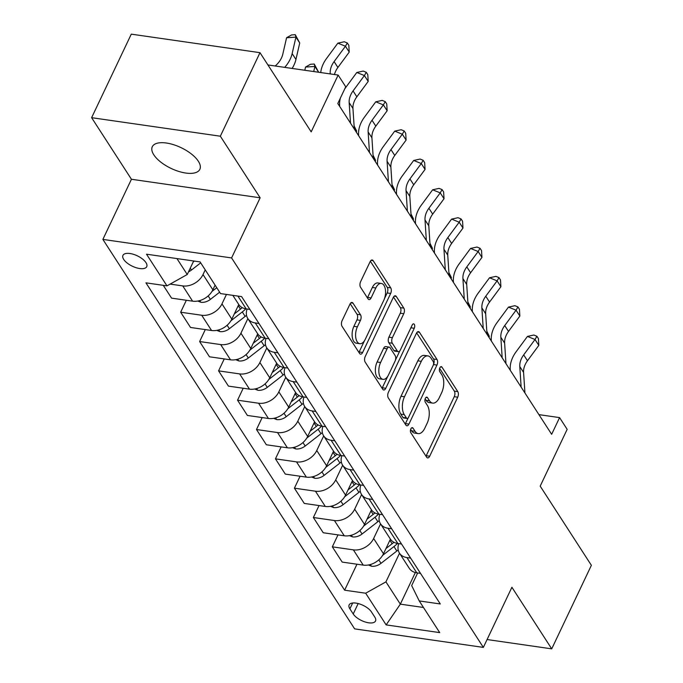 <?xml version="1.0" encoding="UTF-8"?>
<svg xmlns="http://www.w3.org/2000/svg" width="683" height="683" viewBox="0 0 683 683"><rect width="100%" height="100%" fill="white"/><g stroke="black" fill="none" stroke-linecap="round" stroke-linejoin="round"><path stroke-width="1.02" d="M410.876 428.822A2.826 1.468 98.2 0 0 410.833 432.732L426.653 457.2A4.038 2.1 98.2 0 0 427.635 457.917A4.038 2.1 98.2 0 0 429.692 456.227L457.721 397.199A4.038 2.1 98.2 0 0 457.789 391.615L441.978 367.147A2.826 1.468 98.2 0 0 441.286 366.643A2.826 1.468 98.2 0 0 439.843 367.83A2.826 1.468 98.2 0 0 439.792 371.731L441.841 374.899A12.917 6.71 98.2 0 1 441.628 392.768L439.289 397.685A12.917 6.71 98.2 0 1 432.68 403.107A12.917 6.71 98.2 0 1 429.539 400.81L427.49 397.643A2.826 1.468 98.2 0 0 426.807 397.139A2.826 1.468 98.2 0 0 425.364 398.326A2.826 1.468 98.2 0 0 425.313 402.236L427.362 405.403A12.917 6.71 98.2 0 1 427.14 423.264L424.809 428.181A12.917 6.71 98.2 0 1 418.201 433.603A12.917 6.71 98.2 0 1 415.059 431.306L413.01 428.139A2.826 1.468 98.2 0 0 412.327 427.643A2.826 1.468 98.2 0 0 410.876 428.822M153.812 154.828A26.321 11.517 -154.6 0 0 178.57 171.365A26.321 11.517 -154.6 0 0 199.854 169.324A26.321 11.517 -154.6 0 0 198.335 161.231A26.321 11.517 -154.6 0 0 173.567 144.694A26.321 11.517 -154.6 0 0 152.292 146.734A26.321 11.517 -154.6 0 0 153.812 154.828M123.708 259.429A13.165 5.763 -154.6 0 0 136.088 267.693A13.165 5.763 -154.6 0 0 146.725 266.677A13.165 5.763 -154.6 0 0 145.966 262.631A13.165 5.763 -154.6 0 0 133.586 254.358A13.165 5.763 -154.6 0 0 122.949 255.382A13.165 5.763 -154.6 0 0 123.708 259.429M352.991 303.158A4.038 2.1 98.2 0 0 352.01 302.441A4.038 2.1 98.2 0 0 349.952 304.14L342.089 320.694A4.038 2.1 98.2 0 0 342.021 326.278L359.582 353.452A4.038 2.1 98.2 0 0 360.564 354.17A4.038 2.1 98.2 0 0 362.63 352.479L390.659 293.451A4.038 2.1 98.2 0 0 390.727 287.867L373.166 260.693A4.038 2.1 98.2 0 0 372.184 259.975A4.038 2.1 98.2 0 0 370.118 261.666L360.615 281.669A4.038 2.1 98.2 0 0 360.547 287.253L368.069 298.881A4.038 2.1 98.2 0 0 369.051 299.598A4.038 2.1 98.2 0 0 371.108 297.908L375.821 287.987A10.8 5.609 98.2 0 1 381.345 283.454A10.8 5.609 98.2 0 1 385.391 289.566A10.8 5.609 98.2 0 1 383.786 300.307L365.337 339.169A10.8 5.609 98.2 0 1 359.813 343.703A10.8 5.609 98.2 0 1 355.766 337.59A10.8 5.609 98.2 0 1 357.371 326.85L360.445 320.37A4.038 2.1 98.2 0 0 360.513 314.786L352.991 303.158L350.866 302.851M487.081 639.544L551.719 648.85L591.376 565.319L540.193 486.142L567.163 429.342L559.582 417.612L551.651 434.311L337.803 103.5L345.735 86.801L338.153 75.062L267.932 64.953M220.336 136.207L91.624 117.681L131.435 179.262L260.146 197.797L220.336 136.207L259.992 52.676L311.183 131.862L338.153 75.062M260.146 197.797L231.588 257.935L483.351 647.399L354.639 628.872L102.877 239.4L231.588 257.935M551.719 648.85L511.909 587.26L483.351 647.399M388.388 392.315A4.038 2.1 98.2 0 0 388.311 397.899L405.881 425.074A4.038 2.1 98.2 0 0 406.863 425.791A4.038 2.1 98.2 0 0 408.929 424.1L436.958 365.072A4.038 2.1 98.2 0 0 437.026 359.489L419.456 332.314A4.038 2.1 98.2 0 0 418.474 331.596A4.038 2.1 98.2 0 0 416.417 333.287L388.388 392.315M382.736 389.267L365.166 362.092A4.038 2.1 98.2 0 1 365.234 356.509L393.263 297.481A4.038 2.1 98.2 0 1 395.329 295.782A4.038 2.1 98.2 0 1 396.311 296.499L403.832 308.127A4.038 2.1 98.2 0 1 403.764 313.71L392.392 337.65A4.038 2.1 98.2 0 0 392.324 343.233L397.31 350.951A4.038 2.1 98.2 0 0 398.291 351.668A4.038 2.1 98.2 0 0 400.358 349.978L412.19 325.048A2.826 1.468 98.2 0 1 413.633 323.862A2.826 1.468 98.2 0 1 414.692 325.458A2.826 1.468 98.2 0 1 414.274 328.275L385.775 388.286A4.038 2.1 98.2 0 1 383.718 389.984A4.038 2.1 98.2 0 1 382.736 389.267M91.624 117.681L131.281 34.15L259.992 52.676M374.788 617.091L371.45 611.925A12.755 5.575 -154.6 0 0 359.454 603.917A12.755 5.575 -154.6 0 0 349.15 604.907A12.755 5.575 -154.6 0 0 349.884 608.826L353.222 613.983A12.755 5.575 -154.6 0 0 365.217 622A12.755 5.575 -154.6 0 0 375.522 621.009A12.755 5.575 -154.6 0 0 374.788 617.091M417.663 572.952L411.67 585.57L419.242 600.938L440.287 603.968L241.603 296.61L220.558 293.588L200.085 261.913L146.512 254.196L166.985 285.87L145.94 282.839L344.625 590.189L365.67 593.22L385.929 581.865L399.529 553.221M419.242 600.938L439.715 632.612L386.143 624.894L365.67 593.22M131.435 179.262L102.877 239.4M559.582 417.612L538.93 414.632M415.349 572.533L400.332 604.148L423.469 607.477M385.929 581.865L400.332 604.148L386.143 624.894M176.948 258.584L187.244 274.506L193.673 260.983M170.144 284.102L182.754 285.912A16.452 12.072 -32.9 0 0 203.013 274.557L205.233 269.879M163.288 285.34L171.561 298.138L192.606 301.169A16.452 12.072 -32.9 0 0 212.865 289.805L215.094 285.127M186.339 300.264L180.662 312.216L201.707 315.247A16.452 12.072 -32.9 0 0 221.966 303.884L226.457 294.433M180.662 312.216L190.523 327.464L211.568 330.495A16.452 12.072 -32.9 0 0 231.827 319.132L238.76 304.524M205.293 329.59L199.624 341.543L220.669 344.574A16.452 12.072 -32.9 0 0 240.928 333.21L247.861 318.602M199.624 341.543L209.476 356.791L230.521 359.821A16.452 12.072 -32.9 0 0 250.781 348.458L257.722 333.859M224.255 358.916L218.577 370.869L239.622 373.9A16.452 12.072 -32.9 0 0 259.881 362.536L266.822 347.929M218.577 370.869L228.438 386.117L249.483 389.148A16.452 12.072 -32.9 0 0 269.742 377.784L276.675 363.185M243.208 388.243L237.539 400.195L258.584 403.226A16.452 12.072 -32.9 0 0 278.843 391.863L285.776 377.264M237.539 400.195L247.391 415.443L268.436 418.474A16.452 12.072 -32.9 0 0 288.704 407.111L295.637 392.512M262.17 417.569L256.492 429.522L277.537 432.552A16.452 12.072 -32.9 0 0 297.797 421.189L304.738 406.59M256.492 429.522L266.353 444.77L287.398 447.8A16.452 12.072 -32.9 0 0 307.657 436.446L314.59 421.838M281.123 446.904L275.454 458.848L296.499 461.879A16.452 12.072 -32.9 0 0 316.758 450.515L323.691 435.916M275.454 458.848L285.306 474.104L306.36 477.127A16.452 12.072 -32.9 0 0 326.619 465.772L333.552 451.164M300.085 476.23L294.407 488.174L315.452 491.205A16.452 12.072 -32.9 0 0 335.72 479.85L342.653 465.243M294.407 488.174L304.268 503.431L325.313 506.462A16.452 12.072 -32.9 0 0 345.572 495.098L352.513 480.49M319.046 505.557L313.369 517.509L334.414 520.531A16.452 12.072 -32.9 0 0 354.673 509.176L361.606 494.569M313.369 517.509L323.23 532.757L344.275 535.788A16.452 12.072 -32.9 0 0 364.534 524.424L371.467 509.817M338 534.883L332.322 546.835L353.376 549.866A16.452 12.072 -32.9 0 0 373.635 538.503L380.568 523.895M332.322 546.835L342.183 562.083L363.228 565.114A16.452 12.072 -32.9 0 0 383.487 553.751L390.428 539.143M356.961 564.209L344.625 590.189M398.778 543.634A16.452 12.072 -32.9 0 0 399.47 553.145L409.33 568.393A16.452 12.072 -32.9 0 0 416.801 572.824L420.497 573.361M399.47 553.145A16.452 12.072 -32.9 0 0 406.94 557.576L410.645 558.105M379.825 514.308A16.452 12.072 -32.9 0 0 380.516 523.818L390.369 539.066A16.452 12.072 -32.9 0 0 397.848 543.497L401.544 544.027M380.516 523.818A16.452 12.072 -32.9 0 0 387.987 528.249L391.683 528.779M360.863 484.981A16.452 12.072 -32.9 0 0 361.555 494.483L371.415 509.74A16.452 12.072 -32.9 0 0 378.886 514.171L382.582 514.7M361.555 494.483A16.452 12.072 -32.9 0 0 369.025 498.923L372.722 499.452M341.91 455.655A16.452 12.072 -32.9 0 0 342.601 465.157L352.454 480.414A16.452 12.072 -32.9 0 0 359.924 484.845L363.629 485.374M342.601 465.157A16.452 12.072 -32.9 0 0 350.072 469.597L353.768 470.126M322.948 426.32A16.452 12.072 -32.9 0 0 323.64 435.831L333.5 451.087A16.452 12.072 -32.9 0 0 340.971 455.518L344.667 456.048M323.64 435.831A16.452 12.072 -32.9 0 0 331.11 440.262L334.807 440.8M303.995 396.994A16.452 12.072 -32.9 0 0 304.686 406.505L314.539 421.752A16.452 12.072 -32.9 0 0 322.009 426.192L325.706 426.721M304.686 406.505A16.452 12.072 -32.9 0 0 312.157 410.935L315.853 411.473M285.033 367.667A16.452 12.072 -32.9 0 0 285.725 377.178L295.585 392.426A16.452 12.072 -32.9 0 0 303.056 396.857L306.752 397.395M285.725 377.178A16.452 12.072 -32.9 0 0 293.195 381.609L296.892 382.147M266.08 338.341A16.452 12.072 -32.9 0 0 266.763 347.852L276.624 363.1A16.452 12.072 -32.9 0 0 284.094 367.531L287.791 368.069M266.763 347.852A16.452 12.072 -32.9 0 0 274.242 352.283L277.938 352.812M247.118 309.015A16.452 12.072 -32.9 0 0 247.809 318.526L257.67 333.774A16.452 12.072 -32.9 0 0 265.141 338.205L268.837 338.742M247.809 318.526A16.452 12.072 -32.9 0 0 255.28 322.957L258.977 323.486M232.826 295.346L238.709 304.447A16.452 12.072 -32.9 0 0 246.179 308.878L249.876 309.408M187.244 274.506L166.985 285.87M410.662 429.385L411.576 430.811A12.917 6.71 98.2 0 0 414.726 433.099L418.201 433.603M432.68 403.107L429.206 402.603A12.917 6.71 98.2 0 1 426.064 400.306L425.142 398.889M425.979 456.167A4.038 2.1 98.2 0 0 426.218 455.723L454.246 396.695A4.038 2.1 98.2 0 0 454.315 391.111L439.621 368.385M433.466 364.602L433.483 364.568A4.038 2.1 98.2 0 0 433.551 358.985L416.647 332.843M405.215 424.041A4.038 2.1 98.2 0 0 405.446 423.597L408.135 417.936M406.428 417.953A2.826 1.468 98.2 0 0 407.111 418.457A2.826 1.468 98.2 0 0 408.554 417.27L433.159 365.448A2.826 1.468 98.2 0 0 433.21 361.546L431.05 358.208A12.917 6.71 98.2 0 0 427.908 355.911A12.917 6.71 98.2 0 0 421.3 361.333L404.481 396.746A12.917 6.71 98.2 0 0 404.268 414.615L406.428 417.953L402.944 417.45A2.826 1.468 98.2 0 0 403.636 417.953L407.111 418.457M427.908 355.911L424.433 355.408A12.917 6.71 98.2 0 0 417.825 360.829L421.3 361.333M402.944 417.45L400.784 414.111A12.917 6.71 98.2 0 1 401.006 396.251L417.825 360.829M393.502 297.037L400.349 307.632L403.832 308.127M398.291 351.668L394.817 351.164A4.038 2.1 98.2 0 1 393.835 350.447L388.849 342.738A4.038 2.1 98.2 0 1 388.917 337.154L400.281 313.215A4.038 2.1 98.2 0 0 400.349 307.632M399.862 350.797L395.44 360.12M387.79 376.222L382.301 387.79L385.775 388.286M380.593 362.494A10.8 5.609 98.2 0 0 378.988 373.242A10.8 5.609 98.2 0 0 383.043 379.347A10.8 5.609 98.2 0 0 388.559 374.813L395.064 361.128A4.038 2.1 98.2 0 0 395.133 355.544L390.147 347.826A4.038 2.1 98.2 0 0 389.165 347.109A4.038 2.1 98.2 0 0 387.099 348.8L380.593 362.494L377.118 361.999A10.8 5.609 98.2 0 0 375.513 372.739A10.8 5.609 98.2 0 0 379.56 378.843L383.043 379.347M389.165 347.109L385.682 346.605A4.038 2.1 98.2 0 0 383.615 348.304L387.099 348.8M377.118 361.999L383.615 348.304M382.062 388.234A4.038 2.1 98.2 0 0 382.301 387.79M359.813 343.703L356.338 343.199A10.8 5.609 98.2 0 1 352.283 337.095A10.8 5.609 98.2 0 1 353.888 326.346L356.97 319.875A4.038 2.1 98.2 0 0 357.038 314.291L350.183 303.696M381.345 283.454L377.861 282.958A10.8 5.609 98.2 0 0 372.346 287.483L375.821 287.987M367.394 297.848A4.038 2.1 98.2 0 0 367.633 297.404L372.346 287.483M384.444 298.719L387.184 292.947A4.038 2.1 98.2 0 0 387.252 287.364L370.348 261.222M358.916 352.419A4.038 2.1 98.2 0 0 359.147 351.976L364.568 340.578M368.41 564.986L371.586 566.241A10.902 8 -32.9 0 0 381.02 563.33L396.832 551.019A31.469 23.094 -32.9 0 0 398.18 549.917M382.591 555.407L393.946 546.562A31.469 23.094 -32.9 0 0 397.515 543.446M393.929 542.259A31.469 23.094 147.1 0 1 392.127 543.745L385.963 548.543M486.808 331.195L489.31 336.258L489.037 337.453M489.31 336.258L486.894 332.527M521.138 387.116L519.789 366.566A20.567 15.094 147.1 0 1 523.682 354.887L535.02 339.502L527.43 336.429L516.083 351.805A30.846 22.641 -32.9 0 0 510.244 369.341L510.312 370.374M524.928 392.981L523.588 372.44A20.567 15.094 147.1 0 1 527.472 360.752L538.819 345.367L535.02 339.502L536.898 336.249L538.417 338.597L538.819 345.367M527.43 336.429L533.858 335.02L536.898 336.249M349.457 535.66L352.633 536.915A10.902 8 -32.9 0 0 362.067 534.004L377.87 521.692A31.469 23.094 -32.9 0 0 379.227 520.591M363.629 526.072L374.993 517.236A31.469 23.094 -32.9 0 0 378.553 514.12M374.967 512.933A31.469 23.094 147.1 0 1 373.166 514.419L367.002 519.217M467.846 301.869L470.348 306.932L470.075 308.127M470.348 306.932L467.932 303.192M330.495 506.334L333.671 507.58A10.902 8 -32.9 0 0 343.105 504.669L358.908 492.366A31.469 23.094 -32.9 0 0 360.265 491.265M344.676 496.746L356.031 487.91A31.469 23.094 -32.9 0 0 359.599 484.793M356.014 483.607A31.469 23.094 147.1 0 1 354.212 485.092L348.048 489.89M448.893 272.543L451.395 277.605L451.121 278.801M451.395 277.605L448.979 273.866M311.542 476.999L314.718 478.254A10.902 8 -32.9 0 0 324.143 475.342L339.955 463.04A31.469 23.094 -32.9 0 0 341.312 461.939M325.714 467.42L337.069 458.575A31.469 23.094 -32.9 0 0 340.638 455.467M337.052 454.28A31.469 23.094 147.1 0 1 335.251 455.766L329.086 460.564M429.931 243.216L432.433 248.279L432.16 249.474M432.433 248.279L430.017 244.54M502.176 357.79L500.835 337.24A20.567 15.094 147.1 0 1 504.728 325.552L516.066 310.176L508.468 307.102L497.13 322.478A30.846 22.641 -32.9 0 0 491.29 340.006L491.359 341.048M505.966 363.655L504.626 343.105A20.567 15.094 147.1 0 1 508.519 331.417L519.857 316.041L516.066 310.176L517.936 306.923L519.456 309.271L519.857 316.041M508.468 307.102L514.897 305.694L517.936 306.923M483.223 328.463L481.874 307.913A20.567 15.094 147.1 0 1 485.767 296.226L497.104 280.85L489.506 277.776L478.168 293.152A30.846 22.641 -32.9 0 0 472.329 310.68L472.397 311.721M487.013 334.329L485.664 313.779A20.567 15.094 147.1 0 1 489.557 302.091L500.895 286.715L497.104 280.85L498.983 277.597L500.494 279.945L500.895 286.715M489.506 277.776L495.943 276.367L498.983 277.597M464.261 299.137L462.92 278.587A20.567 15.094 147.1 0 1 466.813 266.899L478.151 251.523L470.553 248.441L459.215 263.826A30.846 22.641 -32.9 0 0 453.375 281.353L453.444 282.395M468.051 305.002L466.711 284.452A20.567 15.094 147.1 0 1 470.604 272.765L481.942 257.389L478.151 251.523L480.021 248.27L481.541 250.618L481.942 257.389M470.553 248.441L476.982 247.041L480.021 248.27M292.58 447.672L295.756 448.927A10.902 8 -32.9 0 0 305.19 446.016L320.993 433.705A31.469 23.094 -32.9 0 0 322.35 432.604M306.761 438.093L318.116 429.248A31.469 23.094 -32.9 0 0 321.676 426.132M318.09 424.954A31.469 23.094 147.1 0 1 316.297 426.44L310.133 431.238M410.978 213.89L413.48 218.953L413.198 220.148M413.48 218.953L411.064 215.213M445.307 269.802L443.959 249.261A20.567 15.094 147.1 0 1 447.852 237.573L459.189 222.197L451.591 219.115L440.253 234.5A30.846 22.641 -32.9 0 0 434.414 252.027L434.482 253.069M449.098 275.676L447.749 255.126A20.567 15.094 147.1 0 1 451.642 243.438L462.98 228.062L459.189 222.197L461.068 218.944L462.579 221.283L462.98 228.062M451.591 219.115L458.028 217.706L461.068 218.944M273.618 418.346L276.803 419.601A10.902 8 -32.9 0 0 286.228 416.69L302.04 404.379A31.469 23.094 -32.9 0 0 303.397 403.277M287.799 408.767L299.154 399.922A31.469 23.094 -32.9 0 0 302.723 396.806M299.137 395.628A31.469 23.094 147.1 0 1 297.336 397.105L291.171 401.911M392.016 184.564L394.518 189.618L394.245 190.822M394.518 189.618L392.102 185.887M254.665 389.02L257.841 390.275A10.902 8 -32.9 0 0 267.275 387.363L283.078 375.052A31.469 23.094 -32.9 0 0 284.435 373.951M268.846 379.441L280.201 370.596A31.469 23.094 -32.9 0 0 283.761 367.48M280.175 366.301A31.469 23.094 147.1 0 1 278.382 367.778L272.218 372.577M373.063 155.229L375.565 160.292L375.283 161.487M375.565 160.292L373.149 156.561M235.703 359.693L238.888 360.948A10.902 8 -32.9 0 0 248.313 358.037L264.125 345.726A31.469 23.094 -32.9 0 0 265.482 344.625M249.884 350.114L261.239 341.269A31.469 23.094 -32.9 0 0 264.808 338.153M261.222 336.967A31.469 23.094 147.1 0 1 259.42 338.452L253.256 343.25M354.101 125.903L356.603 130.965L356.33 132.161M356.603 130.965L354.187 127.234M216.75 330.367L219.926 331.622A10.902 8 -32.9 0 0 229.36 328.711L245.163 316.4A31.469 23.094 -32.9 0 0 246.52 315.298M230.922 320.788L242.286 311.943A31.469 23.094 -32.9 0 0 245.846 308.827M242.26 307.64A31.469 23.094 147.1 0 1 240.459 309.126L234.303 313.924M197.788 301.041L200.964 302.296A10.902 8 -32.9 0 0 210.398 299.385L219.653 292.179M211.969 291.453L216.767 287.722M304.806 70.264L305.532 67.079L310.483 64.27L314.231 64.014L318.662 72.261L314.897 66.447L313.719 71.553M314.231 64.014L314.897 66.447L305.532 67.079M426.346 240.476L425.005 219.935A20.567 15.094 147.1 0 1 428.898 208.247L440.236 192.871L432.638 189.789L421.3 205.173A30.846 22.641 -32.9 0 0 415.46 222.701L415.529 223.742M430.136 246.341L428.796 225.8A20.567 15.094 147.1 0 1 432.689 214.112L444.027 198.736L440.236 192.871L442.106 189.609L443.626 191.957L444.027 198.736M432.638 189.789L439.067 188.38L442.106 189.609M407.392 211.149L406.044 190.608A20.567 15.094 147.1 0 1 409.937 178.92L421.274 163.536L413.676 160.462L402.338 175.838A30.846 22.641 -32.9 0 0 396.499 193.374L396.567 194.416M411.183 217.015L409.834 196.473A20.567 15.094 147.1 0 1 413.727 184.786L425.065 169.401L421.274 163.536L423.153 160.283L424.664 162.631L425.065 169.401M413.676 160.462L420.113 159.054L423.153 160.283M388.431 181.823L387.082 161.282A20.567 15.094 147.1 0 1 390.975 149.594L402.321 134.209L394.723 131.136L383.376 146.512A30.846 22.641 -32.9 0 0 377.545 164.048L377.614 165.081M392.221 187.688L390.881 167.147A20.567 15.094 147.1 0 1 394.765 155.459L406.112 140.075L402.321 134.209L404.191 130.957L405.711 133.305L406.112 140.075M394.723 131.136L401.152 129.727L404.191 130.957M369.469 152.497L368.128 131.947A20.567 15.094 147.1 0 1 372.022 120.268L383.359 104.883L375.761 101.81L364.423 117.186A30.846 22.641 -32.9 0 0 358.584 134.722L358.652 135.755M373.268 158.362L371.919 137.821A20.567 15.094 147.1 0 1 375.812 126.133L387.15 110.748L383.359 104.883L385.238 101.63L386.749 103.978L387.15 110.748M375.761 101.81L382.198 100.401L385.238 101.63M350.516 123.171L349.167 102.621A20.567 15.094 147.1 0 1 353.06 90.933L364.398 75.557L356.808 72.483L345.461 87.859A30.846 22.641 -32.9 0 0 344.753 88.858M354.306 129.036L352.957 108.486A20.567 15.094 147.1 0 1 356.85 96.807L368.197 81.422L364.398 75.557L366.276 72.304L367.796 74.652L368.197 81.422M356.808 72.483L363.236 71.075L366.276 72.304M340.441 97.934A30.846 22.641 -32.9 0 0 339.622 105.387L339.69 106.428M188.525 271.825A10.902 8 -32.9 0 0 191.445 270.05L200.691 262.853M193.195 261.99L194.348 261.085M275.198 66.003L275.795 65.466A20.567 15.094 -32.9 0 0 282.796 54.222L286.578 37.753L291.53 34.944L295.269 34.688L299.726 42.986L295.944 59.455A30.846 22.641 147.1 0 1 292.128 68.437M299.726 42.986L295.935 37.121L292.153 53.59A30.846 22.641 147.1 0 1 284.717 67.369M295.269 34.688L295.935 37.121L286.578 37.753M330.256 73.926L330.213 73.294A20.567 15.094 147.1 0 1 334.107 61.607L345.444 46.231L337.846 43.157L326.508 58.533A30.846 22.641 -32.9 0 0 320.737 72.56M334.457 74.532A20.567 15.094 147.1 0 1 337.897 67.472L349.235 52.096L345.444 46.231L347.314 42.978L348.834 45.326L349.235 52.096M337.846 43.157L344.275 41.748L347.314 42.978M203.013 274.557L212.865 289.805M221.966 303.884L231.827 319.132M240.928 333.21L250.781 348.458M259.881 362.536L269.742 377.784M278.843 391.863L288.704 407.111M297.797 421.189L307.657 436.446M316.758 450.515L326.619 465.772M335.72 479.85L345.572 495.098M354.673 509.176L364.534 524.424M373.635 538.503L383.487 553.751M406.94 557.576L416.801 572.824M353.376 549.866L363.228 565.114M334.414 520.531L344.275 535.788M387.987 528.249L397.848 543.497M315.452 491.205L325.313 506.462M369.025 498.923L378.886 514.171M296.499 461.879L306.36 477.127M350.072 469.597L359.924 484.845M277.537 432.552L287.398 447.8M331.11 440.262L340.971 455.518M258.584 403.226L268.436 418.474M312.157 410.935L322.009 426.192M239.622 373.9L249.483 389.148M293.195 381.609L303.056 396.857M220.669 344.574L230.521 359.821M274.242 352.283L284.094 367.531M201.707 315.247L211.568 330.495M255.28 322.957L265.141 338.205M182.754 285.912L192.606 301.169M237.906 296.081L246.179 308.878M358.174 603.55L353.222 613.983M352.65 603.004L349.884 608.826M411.576 430.811L415.059 431.306M426.004 397.429L427.49 397.643M426.064 400.306L429.539 400.81M440.484 366.933L441.978 367.147M454.315 391.111L457.789 391.615M454.246 396.695L457.721 397.199M426.218 455.723L429.692 456.227M411.525 427.925L413.01 428.139M417.33 332.006L419.456 332.314M433.551 358.985L437.026 359.489M433.483 364.568L436.958 365.072M405.446 423.597L408.929 424.1M401.006 396.251L404.481 396.746M400.784 414.111L404.268 414.615M394.185 296.191L396.311 296.499M400.281 313.215L403.764 313.71M388.917 337.154L392.392 337.65M388.849 342.738L392.324 343.233M393.835 350.447L397.31 350.951M410.893 327.789L414.274 328.275M357.038 314.291L360.513 314.786M356.97 319.875L360.445 320.37M353.888 326.346L357.371 326.85M367.633 297.404L371.108 297.908M371.04 260.385L373.166 260.693M387.252 287.364L390.727 287.867M387.184 292.947L390.659 293.451M359.147 351.976L362.63 352.479M370.331 564.542L371.381 566.156M393.946 546.562L396.832 551.019M389.891 540.279L392.127 543.745M378.792 559.872L381.02 563.33M519.789 366.566L523.588 372.44M523.682 354.887L527.472 360.752M351.378 535.216L352.419 536.829M374.993 517.236L377.87 521.692M370.929 510.952L373.166 514.419M359.83 530.546L362.067 534.004M332.416 505.881L333.458 507.503M356.031 487.91L358.908 492.366M351.967 481.626L354.212 485.092M340.877 501.22L343.105 504.669M313.454 476.555L314.504 478.177M337.069 458.575L339.955 463.04M333.014 452.3L335.251 455.766M321.915 471.893L324.143 475.342M500.835 337.24L504.626 343.105M504.728 325.552L508.519 331.417M481.874 307.913L485.664 313.779M485.767 296.226L489.557 302.091M462.92 278.587L466.711 284.452M466.813 266.899L470.604 272.765M294.501 447.228L295.543 448.851M318.116 429.248L320.993 433.705M314.052 422.973L316.297 426.44M302.953 442.567L305.19 446.016M443.959 249.261L447.749 255.126M447.852 237.573L451.642 243.438M275.539 417.902L276.589 419.516M299.154 399.922L302.04 404.379M295.099 393.647L297.336 397.105M284 413.241L286.228 416.69M256.586 388.576L257.628 390.189M280.201 370.596L283.078 375.052M276.137 364.321L278.382 367.778M265.038 383.914L267.275 387.363M237.624 359.249L238.674 360.863M261.239 341.269L264.125 345.726M257.184 334.986L259.42 338.452M246.085 354.579L248.313 358.037M218.671 329.923L219.713 331.537M242.286 311.943L245.163 316.4M238.222 305.66L240.459 309.126M227.123 325.253L229.36 328.711M199.709 300.597L200.759 302.21M208.17 295.927L210.398 299.385M425.005 219.935L428.796 225.8M428.898 208.247L432.689 214.112M406.044 190.608L409.834 196.473M409.937 178.92L413.727 184.786M387.082 161.282L390.881 167.147M390.975 149.594L394.765 155.459M368.128 131.947L371.919 137.821M372.022 120.268L375.812 126.133M349.167 102.621L352.957 108.486M353.06 90.933L356.85 96.807M190.241 268.197L191.445 270.05M295.944 59.455L292.153 53.59M330.213 73.294L330.657 73.986M334.107 61.607L337.897 67.472"/></g></svg>
